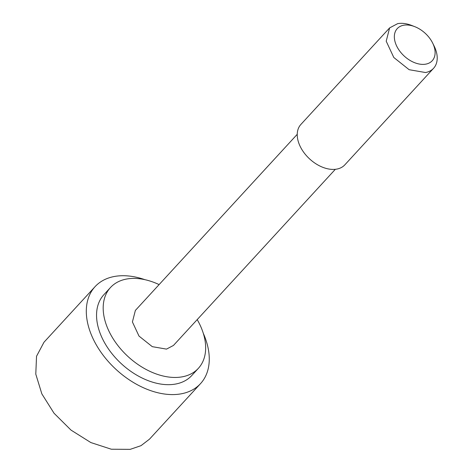 <?xml version="1.0" encoding="UTF-8"?>
<svg xmlns="http://www.w3.org/2000/svg" width="473" height="473" viewBox="0 0 473 473"><rect width="100%" height="100%" fill="white"/><g stroke="black" fill="none" stroke-linecap="round" stroke-linejoin="round"><path stroke-width="0.71" d="M197.206 319.606A59.699 38.928 -137.4 0 1 198.376 368.325A59.699 38.928 -137.4 0 1 182.306 376.815A59.699 38.928 -137.4 0 1 118.835 346.733A59.699 38.928 -137.4 0 1 110.469 287.537A59.699 38.928 -137.4 0 1 126.539 279.046A59.699 38.928 -137.4 0 1 159.117 284.598M297.239 134.302L135.373 310.424L132.41 321.953L139.003 336.078L152.288 346.662L166.502 349.115L173.467 345.438L335.327 169.31M300.875 124.458A29.846 19.464 42.6 0 0 305.061 154.056A29.846 19.464 42.6 0 0 336.794 169.098A29.846 19.464 42.6 0 0 344.829 164.852L433.575 68.289A29.846 19.464 -137.4 0 1 425.54 72.535L409.139 69.702L393.802 57.493L386.205 41.198L389.622 27.895L300.875 124.458M414.821 26.683A23.751 15.485 -137.4 0 1 432.659 43.078A23.751 15.485 -137.4 0 1 425.818 64.133A23.751 15.485 -137.4 0 1 397.622 47.856A23.751 15.485 -137.4 0 1 403.635 25.24A23.751 15.485 -137.4 0 1 414.821 26.683L411.717 25.465A29.846 19.464 -137.4 0 0 397.657 23.65L389.622 27.895M432.659 43.078L434.137 46.07A29.846 19.464 -137.4 0 1 433.575 68.289M95.043 286.679L44.001 342.216L36.533 356.258L35.788 374.137L41.849 393.873L54.046 413.248L71.009 430.105L90.846 442.562L111.338 449.226L130.205 449.35L140.989 445.678L149.492 439.163L200.528 383.621A71.636 46.715 -137.4 0 1 181.248 393.814A71.636 46.715 -137.4 0 1 105.083 357.712A71.636 46.715 -137.4 0 1 95.043 286.679A71.636 46.715 -137.4 0 1 114.324 276.492A71.636 46.715 -137.4 0 1 144.909 279.673M203.307 333.347A71.636 46.715 -137.4 0 1 200.528 383.621M110.469 287.537L103.835 294.756A59.699 38.928 42.6 0 0 112.202 353.952A59.699 38.928 42.6 0 0 175.672 384.035A59.699 38.928 42.6 0 0 191.742 375.544L198.376 368.325"/></g></svg>
